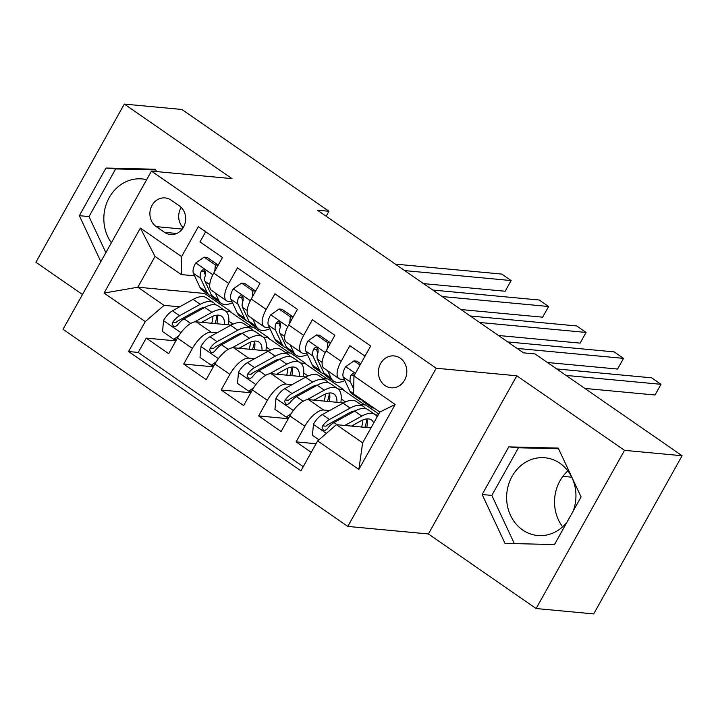 <?xml version="1.0" encoding="UTF-8"?>
<svg xmlns="http://www.w3.org/2000/svg" width="718" height="718" viewBox="0 0 718 718"><rect width="100%" height="100%" fill="white"/><g stroke="black" fill="none" stroke-linecap="round" stroke-linejoin="round"><path stroke-width="1.08" d="M573.206 511.036A39.041 34.626 -84.7 0 0 559.923 463.281A39.041 34.626 -84.7 0 0 544.926 457.761A39.041 34.626 -84.7 0 0 508.568 484.578A39.041 34.626 -84.7 0 0 522.65 529.974A39.041 34.626 -84.7 0 0 537.647 535.502A39.041 34.626 -84.7 0 0 567.014 522.121M567.848 470.909A39.041 34.626 -84.7 0 0 562.625 526.824M400.258 358.174A16.02 14.207 -84.7 0 0 394.101 355.913A16.02 14.207 -84.7 0 0 379.185 366.916A16.02 14.207 -84.7 0 0 384.965 385.539A16.02 14.207 -84.7 0 0 391.122 387.801A16.02 14.207 -84.7 0 0 406.029 376.797A16.02 14.207 -84.7 0 0 400.258 358.174M111.38 242.783A39.041 34.626 95.3 0 1 108.095 199.81A39.041 34.626 95.3 0 1 142.119 178.926A39.041 34.626 95.3 0 1 146.643 179.688M536.122 608.532L624.525 450.348L516.807 375.783L428.395 533.968L536.122 608.532L593.696 613.917L682.1 455.742L535.027 353.929L523.521 352.852L317.428 210.194L328.943 211.272L181.878 109.468L124.304 104.083L35.9 262.258L82.471 294.506M428.395 533.968L347.799 526.42L63.031 329.293L151.435 171.108L436.203 368.235L347.799 526.42M365.013 356.155L349.863 345.672L341.149 361.271L326.16 350.896A20.023 8.275 124.7 0 0 323.971 368.226L338.959 378.601A20.023 8.275 -55.3 0 1 341.149 361.271M326.16 350.896L334.875 335.297L312.393 319.734L303.678 335.333L288.69 324.958A20.023 8.275 124.7 0 0 286.5 342.289L301.488 352.664A20.023 8.275 -55.3 0 1 303.678 335.333M288.69 324.958L297.414 309.359L274.931 293.797L266.207 309.395L251.219 299.02A20.023 8.275 124.7 0 0 249.038 316.342L264.027 326.726A20.023 8.275 -55.3 0 1 266.207 309.395M251.219 299.02L259.943 283.422L237.461 267.859L228.737 283.457A20.023 8.275 124.7 0 0 226.556 300.779A20.023 8.275 124.7 0 0 228.387 301.425L232.058 301.766M231.043 325.092L196.202 321.826A20.023 8.275 124.7 0 0 177.427 338.07L168.712 353.678L146.23 338.106L175.856 340.879M217.141 332.757L211.191 332.201A20.023 8.275 124.7 0 0 192.415 348.445L183.7 364.053L213.327 366.817M183.7 364.053L206.183 379.616L214.897 364.008A20.023 8.275 124.7 0 1 233.664 347.763L268.514 351.03M305.985 376.968L271.135 373.71A20.023 8.275 124.7 0 0 252.368 389.946L243.644 405.553L221.171 389.991L250.797 392.755M343.455 402.906L308.605 399.648A20.023 8.275 124.7 0 0 289.839 415.884L281.115 431.491L258.633 415.928L288.268 418.693M338.959 378.601A20.023 8.275 -55.3 0 0 340.799 379.239L344.469 379.58M301.488 352.664A20.023 8.275 -55.3 0 0 303.328 353.301L306.999 353.642M264.027 326.726A20.023 8.275 -55.3 0 0 265.857 327.363L269.528 327.704M156.264 226.628L164.503 232.336A15.518 13.759 -84.7 0 0 170.462 234.535A15.518 13.759 -84.7 0 0 184.912 223.872A15.518 13.759 -84.7 0 0 179.321 205.833L171.072 200.125A15.518 13.759 -84.7 0 0 165.113 197.926A15.518 13.759 -84.7 0 0 150.663 208.588A15.518 13.759 -84.7 0 0 156.264 226.628L182.255 229.06M370.973 427.91L336.41 424.679L362.635 442.835L379.84 412.051L353.606 393.895L353.956 375.936L370.685 346.004L198.321 226.691L181.591 256.613L181.25 274.581L194.587 275.829M353.956 375.936L395.169 404.467L358.856 469.446L317.634 440.915L300.914 470.846L128.549 351.524L145.278 321.601L104.056 293.07L140.378 228.082L181.591 256.613M378.745 414.008L365.722 404.988L360.607 404.512M378.126 415.121L375.55 414.878M351.937 412.671L350.007 412.491M329.544 410.579L323.594 410.023L308.605 399.648M338.636 389.443L343.24 389.425L328.252 379.05L323.136 378.565M343.24 389.425L338.079 388.941M314.466 386.733L312.536 386.553M292.073 384.642L286.123 384.085L271.135 373.71M301.165 363.505L305.769 363.488L290.781 353.112L285.665 352.628M305.769 363.488L300.609 363.003M276.995 360.795L275.066 360.615M254.612 358.704L248.652 358.138L233.664 347.763M248.195 326.69L253.31 327.175L268.299 337.55L263.138 337.065M239.525 334.857L237.595 334.678M146.23 338.106L138.224 352.43L303.247 466.664M323.594 410.023A20.023 8.275 -55.3 0 0 304.827 426.259L296.103 441.866L311.253 452.349M258.633 415.928L267.356 400.321A20.023 8.275 -55.3 0 1 286.123 384.085M221.171 389.991L229.886 374.383A20.023 8.275 -55.3 0 1 248.652 358.138M205.662 231.77L199.99 241.921L222.472 257.484L213.749 273.082A20.023 8.275 124.7 0 0 211.568 290.404L226.556 300.779M181.25 274.581L155.016 256.425L137.82 287.209L164.045 305.365L145.278 321.601M205.258 292.28L204.594 293.456L137.82 287.209L104.056 293.07M204.594 293.456L230.828 311.612L225.676 311.127M202.054 308.919L200.125 308.74M179.671 306.819L164.045 305.365M624.525 450.348L682.1 455.742M516.807 375.783L436.203 368.235M151.435 171.108L232.031 178.647L124.304 104.083M326.169 216.244L328.943 211.272M226.224 311.63L230.828 311.612M230.586 312.034L252.314 327.076M263.694 337.568L268.299 337.55M268.056 337.972L289.785 353.014M305.527 363.909L327.255 378.951M342.998 389.847L364.726 404.898M138.224 352.43L128.549 351.524M228.827 321.161L233.081 324.105M296.103 441.866L316.064 443.733M266.297 347.099L270.551 350.043M303.768 373.037L308.022 375.981M341.238 398.975L345.493 401.918M376.106 415.381L377.883 415.551M317.634 440.915L336.41 424.679M155.016 256.425L140.378 228.082M395.169 404.467L379.84 412.051M358.856 469.446L362.635 442.835M181.205 207.403A15.518 13.759 -84.7 0 0 183.162 227.741M156.533 171.584L155.438 169.251L105.968 168.039L79.339 215.678L100.834 261.639M581.086 496.937L558.236 448.086L508.766 446.874L482.146 494.514L504.987 543.364L554.458 544.576L581.086 496.937M155.752 169.924L115.643 168.945L89.014 216.585L105.869 252.628M89.014 216.585L79.339 215.678M115.643 168.945L105.968 168.039M558.559 448.759L518.441 447.781L491.821 495.42L514.348 543.589M491.821 495.42L482.146 494.514M518.441 447.781L508.766 446.874M214.772 271.242L215.364 264.924L204.118 257.143L195.592 263.102A13.265 5.484 124.7 0 0 193.42 273.325L199.918 287.281A38.287 15.832 124.7 0 0 202.368 290.278L209.494 295.206A38.287 15.832 124.7 0 0 212.07 296.292M215.265 292.971L218.658 300.25A38.287 15.832 124.7 0 0 221.108 303.247A38.287 15.832 124.7 0 0 232.506 302.727M218.209 265.104L207.116 257.421L204.118 257.143M423.485 283.61L505.158 291.248L511.135 280.558L404.701 270.605M511.135 280.558L501.765 274.079L395.331 264.116M221.108 303.247L213.991 298.32A38.287 15.832 -55.3 0 1 211.541 295.322L205.034 281.357A13.265 5.484 -55.3 0 1 205.707 274.375L205.617 271.458L204.379 270.076L202.673 269.878L201.211 271.26A13.265 5.484 124.7 0 0 200.537 278.252L207.044 292.208A38.287 15.832 124.7 0 0 209.494 295.206M205.447 275.093L204.657 273.405A6.758 2.791 -55.3 0 1 204.522 271.566L201.211 271.26M215.364 264.924L218.164 265.184M201.596 322.337L210.464 317.437A31.78 13.139 -55.3 0 1 221.566 316.171A31.78 13.139 -55.3 0 1 224.537 324.482M194.542 321.924L211.9 312.348A38.287 15.832 -55.3 0 1 225.272 310.822A38.287 15.832 -55.3 0 1 228.405 324.841M176.592 339.578L173.783 339.309L162.546 331.528L163.578 320.39A13.265 5.484 -55.3 0 1 172.473 310.795L193.16 299.379A38.287 15.832 -55.3 0 1 206.533 297.853L213.65 302.781A38.287 15.832 124.7 0 0 200.277 304.306L179.599 315.723A13.265 5.484 124.7 0 0 172.778 322.131L172.167 324.051L173.568 326.385L175.354 326.591L177.274 325.245A13.265 5.484 -55.3 0 1 184.095 318.837L204.774 307.421A38.287 15.832 -55.3 0 1 218.146 305.895L225.272 310.822M203.741 321.152A31.78 13.139 -55.3 0 1 203.248 322.49M173.783 339.309L178.764 335.836M215.023 323.594A38.287 15.832 124.7 0 0 217.016 315.256M215.571 304.818A38.287 15.832 124.7 0 0 213.65 302.781M216.881 323.764A31.78 13.139 124.7 0 0 216.998 315.166M172.778 322.131L176.089 322.445A6.758 2.791 -55.3 0 1 178.163 320.811L198.85 309.395A31.78 13.139 -55.3 0 1 205.294 307.133M212.923 316.252A31.78 13.139 -55.3 0 1 211.747 323.279M252.242 297.18L252.835 290.862L241.589 283.08L233.063 289.04A13.265 5.484 124.7 0 0 230.891 299.262L237.389 313.219A38.287 15.832 124.7 0 0 239.839 316.216L246.965 321.143A38.287 15.832 124.7 0 0 249.541 322.229M252.736 318.909L256.129 326.187A38.287 15.832 124.7 0 0 258.579 329.185A38.287 15.832 124.7 0 0 269.977 328.664M255.68 291.041L244.587 283.359L241.589 283.08M460.956 309.548L542.629 317.185L548.606 306.496L442.171 296.543M548.606 306.496L539.236 300.016L432.801 290.054M258.579 329.185L251.462 324.258A38.287 15.832 -55.3 0 1 249.011 321.26L242.504 307.304A13.265 5.484 -55.3 0 1 243.178 300.312L243.088 297.396L241.849 296.013L240.144 295.816L238.681 297.198A13.265 5.484 124.7 0 0 238.008 304.19L244.515 318.146A38.287 15.832 124.7 0 0 246.965 321.143M242.908 301.03L242.128 299.343A6.758 2.791 -55.3 0 1 241.993 297.503L238.681 297.198M252.835 290.862L255.635 291.122M289.713 323.118L290.305 316.8L279.06 309.018L270.533 314.978A13.265 5.484 124.7 0 0 268.361 325.2L274.859 339.156A38.287 15.832 124.7 0 0 277.31 342.154L284.436 347.081A38.287 15.832 124.7 0 0 287.012 348.167M290.207 344.846L293.599 352.125A38.287 15.832 124.7 0 0 296.049 355.123A38.287 15.832 124.7 0 0 307.448 354.602M293.15 316.979L282.057 309.296L279.06 309.018M498.427 335.486L580.099 343.123L586.076 332.434L479.642 322.481M586.076 332.434L576.707 325.954L470.272 315.992M296.049 355.123L288.932 350.196A38.287 15.832 -55.3 0 1 286.482 347.198L279.975 333.242A13.265 5.484 -55.3 0 1 280.639 326.25L280.558 323.333L279.32 321.951L277.615 321.754L276.143 323.136A13.265 5.484 124.7 0 0 275.479 330.127L281.986 344.084A38.287 15.832 124.7 0 0 284.436 347.081M280.379 326.968L279.598 325.281A6.758 2.791 -55.3 0 1 279.464 323.441L276.143 323.136M290.305 316.8L293.106 317.06M327.184 349.056L327.767 342.737L316.53 334.956L308.004 340.915A13.265 5.484 124.7 0 0 305.832 351.138L312.33 365.094A38.287 15.832 124.7 0 0 314.78 368.092L321.897 373.019A38.287 15.832 124.7 0 0 324.473 374.105M327.677 370.784L331.07 378.063A38.287 15.832 124.7 0 0 333.52 381.061A38.287 15.832 124.7 0 0 344.918 380.54M330.621 342.917L319.528 335.234L316.53 334.956M547.412 362.5L617.57 369.061L623.547 358.372L517.104 348.418M623.547 358.372L614.177 351.892L507.743 341.93M333.52 381.061L326.394 376.133A38.287 15.832 -55.3 0 1 323.944 373.136L317.446 359.179A13.265 5.484 -55.3 0 1 318.11 352.188L318.029 349.271L316.791 347.889L315.085 347.691L313.613 349.074A13.265 5.484 124.7 0 0 312.949 356.065L319.447 370.021A38.287 15.832 124.7 0 0 321.897 373.019M317.85 352.906L317.069 351.228A6.758 2.791 -55.3 0 1 316.934 349.379L313.613 349.074M327.767 342.737L330.576 342.998M360.032 365.067L354.001 360.894L345.475 366.853A13.265 5.484 124.7 0 0 343.303 377.076L349.801 391.032A38.287 15.832 124.7 0 0 352.251 394.029L359.368 398.957A38.287 15.832 124.7 0 0 361.944 400.043M368.711 404.342A38.287 15.832 124.7 0 0 370.991 406.998A38.287 15.832 124.7 0 0 374.275 408.201M360.75 363.775L356.99 361.172L354.001 360.894M584.874 388.438L655.04 394.999L661.009 384.309L566.089 375.433M661.009 384.309L651.648 377.83L556.728 368.944M357.088 396.309A38.287 15.832 124.7 0 0 359.368 398.957M370.991 406.998L363.864 402.071A38.287 15.832 -55.3 0 1 361.585 399.414M354.871 374.293L352.556 373.629L351.084 375.011A13.265 5.484 124.7 0 0 350.42 382.003L353.705 389.048M239.067 348.275L247.934 343.375A31.78 13.139 -55.3 0 1 259.036 342.118A31.78 13.139 -55.3 0 1 262.007 350.42M232.013 347.862L249.361 338.286A38.287 15.832 -55.3 0 1 262.743 336.76A38.287 15.832 -55.3 0 1 265.875 350.779M214.063 365.516L211.254 365.247L200.017 357.465L201.049 346.327A13.265 5.484 -55.3 0 1 209.943 336.733L230.631 325.317A38.287 15.832 -55.3 0 1 244.003 323.791L251.12 328.718A38.287 15.832 124.7 0 0 237.748 330.244L217.069 341.66A13.265 5.484 124.7 0 0 210.239 348.068L209.638 349.989L211.038 352.323L212.824 352.529L214.736 351.183A13.265 5.484 -55.3 0 1 221.566 344.775L242.244 333.358A38.287 15.832 -55.3 0 1 255.617 331.833L262.743 336.76M241.212 347.09A31.78 13.139 -55.3 0 1 240.718 348.427M211.254 365.247L216.235 361.773M252.494 349.531A38.287 15.832 124.7 0 0 254.486 341.194M253.041 330.756A38.287 15.832 124.7 0 0 251.12 328.718M254.351 349.702A31.78 13.139 124.7 0 0 254.468 341.104M210.239 348.068L213.56 348.383A6.758 2.791 -55.3 0 1 215.633 346.749L236.321 335.333A31.78 13.139 -55.3 0 1 242.765 333.071M250.394 342.19A31.78 13.139 -55.3 0 1 249.218 349.226M276.529 374.213L285.405 369.312A31.78 13.139 -55.3 0 1 296.507 368.056A31.78 13.139 -55.3 0 1 299.469 376.358M269.483 373.8L286.832 364.223A38.287 15.832 -55.3 0 1 300.214 362.698A38.287 15.832 -55.3 0 1 303.337 376.717M251.524 391.454L248.724 391.184L237.487 383.403L238.52 372.265A13.265 5.484 -55.3 0 1 247.414 362.671L268.101 351.255A38.287 15.832 -55.3 0 1 281.474 349.729L288.591 354.665A38.287 15.832 124.7 0 0 275.218 356.182L254.54 367.598A13.265 5.484 124.7 0 0 247.71 374.006L247.109 375.927L248.509 378.26L250.295 378.467L252.206 377.121A13.265 5.484 -55.3 0 1 259.036 370.712L279.715 359.296A38.287 15.832 -55.3 0 1 293.088 357.77L300.214 362.698M278.683 373.028A31.78 13.139 -55.3 0 1 278.189 374.365M248.724 391.184L253.705 387.711M289.964 375.469A38.287 15.832 124.7 0 0 291.957 367.131M290.512 356.693A38.287 15.832 124.7 0 0 288.591 354.665M291.822 375.64A31.78 13.139 124.7 0 0 291.939 367.042M247.71 374.006L251.031 374.32A6.758 2.791 -55.3 0 1 253.104 372.687L273.791 361.271A31.78 13.139 -55.3 0 1 280.235 359.018M287.864 368.128A31.78 13.139 -55.3 0 1 286.679 375.164M313.999 400.15L322.876 395.25A31.78 13.139 -55.3 0 1 333.978 393.994A31.78 13.139 -55.3 0 1 336.939 402.295M306.954 399.738L324.303 390.161A38.287 15.832 -55.3 0 1 337.675 388.635A38.287 15.832 -55.3 0 1 340.808 402.654M288.995 417.391L286.195 417.122L274.958 409.341L275.99 398.203A13.265 5.484 -55.3 0 1 284.884 388.609L305.572 377.192A38.287 15.832 -55.3 0 1 318.945 375.667L326.062 380.603A38.287 15.832 124.7 0 0 312.689 382.12L292.002 393.536A13.265 5.484 124.7 0 0 285.181 399.953L284.57 401.865L285.979 404.198L287.765 404.405L289.677 403.058A13.265 5.484 -55.3 0 1 296.498 396.65L317.185 385.234A38.287 15.832 -55.3 0 1 330.558 383.708L337.675 388.635M316.144 398.966A31.78 13.139 -55.3 0 1 315.66 400.303M286.195 417.122L291.167 413.649M327.435 401.407A38.287 15.832 124.7 0 0 329.427 393.069M327.982 382.631A38.287 15.832 124.7 0 0 326.062 380.603M329.293 401.577A31.78 13.139 124.7 0 0 329.409 392.979M285.181 399.953L288.501 400.258A6.758 2.791 -55.3 0 1 290.575 398.625L311.262 387.208A31.78 13.139 -55.3 0 1 317.706 384.956M325.335 394.065A31.78 13.139 -55.3 0 1 324.15 401.102M351.47 426.088L360.346 421.188A31.78 13.139 -55.3 0 1 371.448 419.931A31.78 13.139 -55.3 0 1 373.719 423.001M344.811 425.46L361.773 416.099A38.287 15.832 -55.3 0 1 375.146 414.573A38.287 15.832 -55.3 0 1 377.183 416.799M318.936 439.793L312.429 435.279L313.461 424.141A13.265 5.484 -55.3 0 1 322.355 414.546L343.042 403.13A38.287 15.832 -55.3 0 1 356.415 401.604L363.532 406.541A38.287 15.832 124.7 0 0 350.16 408.057L329.472 419.474A13.265 5.484 124.7 0 0 322.651 425.891L322.041 427.811L323.45 430.136L325.227 430.342L327.148 428.996A13.265 5.484 -55.3 0 1 333.969 422.588L354.656 411.172A38.287 15.832 -55.3 0 1 368.029 409.646L375.146 414.573M353.615 424.903A31.78 13.139 -55.3 0 1 353.13 426.241M562.894 476.357L571.716 477.183M364.906 427.345A38.287 15.832 124.7 0 0 366.898 419.007M365.453 408.569A38.287 15.832 124.7 0 0 363.532 406.541M366.763 427.515A31.78 13.139 124.7 0 0 366.88 418.926M322.651 425.891L325.963 426.196A6.758 2.791 -55.3 0 1 328.045 424.562L348.733 413.146A31.78 13.139 -55.3 0 1 355.177 410.893M362.805 420.003A31.78 13.139 -55.3 0 1 361.621 427.039M211.191 332.201L196.202 321.826M192.415 348.445L177.427 338.07M304.827 426.259L289.839 415.884M267.356 400.321L252.368 389.946M229.886 374.383L214.897 364.008M228.737 283.457L213.749 273.082M176.736 233.476L164.503 232.336M212.86 274.752L195.808 262.95M207.044 292.208L199.918 287.281M218.658 300.25L211.541 295.322M200.537 278.252L193.42 273.325M209.728 284.615L205.034 281.357M163.551 320.668L180.936 332.694M204.774 307.421L211.9 312.348M193.16 299.379L200.277 304.306M184.095 318.837L190.746 323.432M172.473 310.795L179.599 315.723M250.331 300.689L233.278 288.887M244.515 318.146L237.389 313.219M256.129 326.187L249.011 321.26M238.008 304.19L230.891 299.262M247.198 310.553L242.504 307.304M287.801 326.627L270.749 314.825M281.986 344.084L274.859 339.156M293.599 352.125L286.482 347.198M275.479 330.127L268.361 325.2M284.669 336.491L279.975 333.242M325.272 352.565L308.219 340.763M319.447 370.021L312.33 365.094M331.07 378.063L323.944 373.136M312.949 356.065L305.832 351.138M322.14 362.428L317.446 359.179M355.365 373.405L345.69 366.701M353.615 393.67L349.801 391.032M350.42 382.003L343.303 377.076M354.306 375.308L351.084 375.011M201.022 346.606L218.398 358.632M242.244 333.358L249.361 338.286M230.631 325.317L237.748 330.244M221.566 344.775L228.207 349.37M209.943 336.733L217.069 341.66M238.493 372.543L255.868 384.57M279.715 359.296L286.832 364.223M268.101 351.255L275.218 356.182M259.036 370.712L265.678 375.308M247.414 362.671L254.54 367.598M275.963 398.481L293.339 410.508M317.185 385.234L324.303 390.161M305.572 377.192L312.689 382.12M296.498 396.65L303.149 401.245M284.884 388.609L292.002 393.536M313.434 424.419L326.358 433.367M354.656 411.172L361.773 416.099M343.042 403.13L350.16 408.057M333.969 422.588L337.083 424.742M322.355 414.546L329.472 419.474"/></g></svg>
